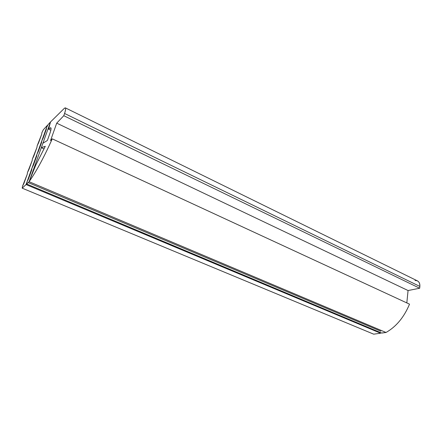 <?xml version="1.0" encoding="UTF-8"?>
<svg xmlns="http://www.w3.org/2000/svg" width="442" height="442" viewBox="0 0 442 442"><rect width="100%" height="100%" fill="white"/><g stroke="black" fill="none" stroke-linecap="round" stroke-linejoin="round"><path stroke-width="0.66" d="M50.836 130.235L48.548 129.158L50.084 127.97C51.438 127.174 51.371 128.981 49.885 133.401L47.366 140.479L42.902 143.241L41.305 147.694L45.294 146.291L35.791 165.07L29.106 181.712C36.592 170.999 44.31 156.706 52.261 138.838L409.524 304.162C404.054 317.234 396.225 326.671 386.032 332.472C396.225 326.671 404.054 317.234 409.524 304.162L52.261 138.838C44.31 156.706 36.592 170.999 29.106 181.712L386.032 332.472L29.106 181.712L35.791 165.07L45.294 146.291L41.305 147.694L44.056 148.937L41.305 147.694L42.902 143.241L47.366 140.479L49.885 133.401C51.057 130.009 51.349 128.119 50.753 127.738L50.084 127.97L51.057 128.429M415.005 280.537C418.309 280.41 419.928 282.372 419.861 286.433L419.69 288.234L408.071 290.543L406.817 302.908L408.071 290.543L56.709 123.152L50.543 140.578L56.709 123.152L408.071 290.543L419.69 288.234L63.786 115.699L56.709 123.152L63.786 115.699L419.69 288.234L419.861 286.433L64.565 113.478L63.786 115.699L64.565 113.478L419.861 286.433C420.033 283.681 419.198 281.819 417.364 280.847L65.35 107.859C65.969 108.257 65.703 110.13 64.565 113.478C66.145 108.616 66.024 106.942 64.206 108.461L65.35 107.859M50.543 121.937L64.206 108.461L50.543 121.937L48.548 129.158L50.543 121.937L29.106 181.712L386.032 332.472L29.106 181.712L50.543 121.937L47.99 124.694L46.532 127.677L46.327 129.313L46.532 127.677L47.99 124.694M52.261 138.838L50.543 140.578M28.166 182.59L380.833 331.218L28.166 182.59M381.557 333.019L26.647 183.999L26.951 182.082L26.664 183.999L381.684 333.069L386.032 332.472L381.557 333.019M43.239 137.91L46.327 129.313L41.769 140.91L41.548 142.611L41.769 140.91L43.239 137.91M38.399 151.363L41.548 142.611L36.918 154.38L36.675 156.153L36.918 154.38L38.399 151.363M33.47 165.07L36.675 156.153L31.984 168.104L31.713 169.949L31.984 168.104L33.47 165.07M28.448 179.027L31.713 169.949L28.448 179.027L26.951 182.082L28.448 179.027M381.645 333.058L26.647 183.999L29.106 181.712M26.056 184.563L22.205 188.17L373.694 334.169L380.606 333.218L26.056 184.563L380.606 333.218L373.694 334.169L22.194 188.165L22.509 186.27L22.205 188.17L26.056 184.563L47.36 125.373L26.056 184.563M43.338 129.733L47.36 125.373L43.338 129.733L41.907 132.661L41.692 134.285L41.907 132.661L43.338 129.733M38.625 142.76L41.692 134.285L37.189 145.705L36.946 147.396L37.189 145.705L38.625 142.76M33.83 156.02L36.946 147.396L32.382 158.982L32.122 160.744L32.382 158.982L33.83 156.02M28.945 169.524L32.122 160.744L27.487 172.502L27.211 174.33L27.487 172.502L28.945 169.524M23.973 183.275L27.211 174.33L22.509 186.27L23.973 183.275M373.667 334.158L22.194 188.165"/></g></svg>
